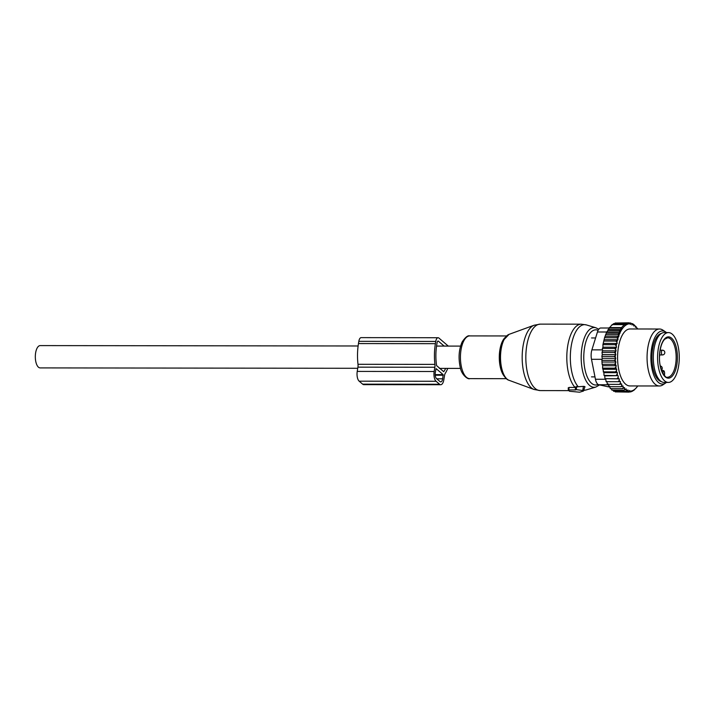 <?xml version="1.0" encoding="UTF-8"?>
<svg xmlns="http://www.w3.org/2000/svg" width="715" height="715" viewBox="0 0 715 715"><rect width="100%" height="100%" fill="white"/><g stroke="black" fill="none" stroke-linecap="round" stroke-linejoin="round"><path stroke-width="1.07" d="M569.542 391.257L579.615 392.204L583.404 391.06L582.734 390.488L583.44 386.368L575.182 386.976L575.691 389.943L568.854 389.934L568.3 390.131L569.542 391.257M575.235 389.487L582.734 390.488M583.44 386.368C584.986 386.449 585.379 386.788 584.629 387.387L583.574 390.944M575.495 387.441L569.051 387.441L568.371 388.013M668.4 382.436L664.128 382.427A24.927 10.85 -89.9 0 1 653.34 355.73A24.927 10.85 -89.9 0 1 664.19 332.582L668.462 332.591A24.927 10.85 -89.9 0 1 679.25 359.279A24.927 10.85 -89.9 0 1 668.4 382.436A24.927 10.85 -89.9 0 1 657.612 355.739A24.927 10.85 -89.9 0 1 668.462 332.591M637.78 385.957A33.703 14.666 90.1 0 1 637.02 386.976A33.703 14.666 90.1 0 1 631.479 390.98L630.996 391.078A33.703 14.666 90.1 0 1 629.817 391.168L629.683 390.488L629.093 391.114A33.703 14.666 90.1 0 1 628.119 390.908L627.931 389.925L627.278 390.605A33.703 14.666 90.1 0 1 626.42 390.184L626.17 388.924L624.115 390.184L611.924 390.167L611.361 388.638M625.518 389.604A33.703 14.666 -89.9 0 1 624.758 388.996L624.115 390.184M637.843 328.989A33.703 14.666 90.1 0 0 637.548 328.569L636.806 328.212M607.938 330.446L609.269 328.087L622.095 328.105L620.173 329.597L621.183 330.464L607.938 330.446L606.749 331.93L604.55 337.703L602.915 344.675L602.968 347.195L616.509 347.213L616.214 345.837A33.703 14.666 90.1 0 1 616.509 344.112L617.161 343.432L616.911 342.163A33.703 14.666 90.1 0 1 617.331 340.403L617.983 339.714L617.787 338.731A33.703 14.666 90.1 0 1 618.243 337.283A33.703 14.666 90.1 0 1 618.359 336.917L618.815 335.621A33.703 14.666 90.1 0 1 619.619 333.628L619.968 332.85A33.703 14.666 90.1 0 1 628.458 323.949L628.941 323.85A33.703 14.666 90.1 0 1 630.121 323.761L630.255 324.431L630.845 323.815A33.703 14.666 90.1 0 1 631.81 324.02L632.006 325.003L632.659 324.315A33.703 14.666 90.1 0 1 633.517 324.744L633.767 326.004L634.411 325.325A33.703 14.666 90.1 0 1 635.179 325.933L635.429 327.354L636.055 326.764A33.703 14.666 90.1 0 1 636.725 327.506L636.904 328.989L637.548 328.569M616.509 347.213L615.91 347.901A33.703 14.666 90.1 0 0 615.713 349.555L616.08 350.833L615.526 351.682A33.703 14.666 90.1 0 0 615.409 353.371L615.838 354.551L615.32 355.534A33.703 14.666 90.1 0 0 615.302 357.241L615.785 358.295L615.32 359.413A33.703 14.666 90.1 0 0 615.383 361.12L615.91 362.04L615.508 363.265A33.703 14.666 90.1 0 0 615.66 364.945L614.319 364.293L602.128 364.284L601.896 360.333L614.078 360.342L615.32 359.413M603.192 369.271L616.732 369.289L616.464 370.692A33.703 14.666 90.1 0 0 616.768 372.247L617.411 372.703L603.871 372.685L602.566 368.136L602.691 365.705L616.232 365.723L615.66 364.945M616.232 365.723L615.892 367.045A33.703 14.666 90.1 0 0 616.124 368.672L614.757 368.154L602.566 368.136M616.732 369.289L616.124 368.672M617.411 372.703L617.215 374.168A33.703 14.666 90.1 0 0 617.599 375.634L604.005 375.384L603.871 372.685M624.758 388.996L624.499 387.575L623.882 388.165A33.703 14.666 90.1 0 1 623.212 387.414L623.033 385.939L622.39 386.359A33.703 14.666 90.1 0 1 621.764 385.448L621.657 383.928L620.995 384.178A33.703 14.666 90.1 0 1 620.414 383.097L620.388 381.569L619.717 381.64A33.703 14.666 90.1 0 1 619.199 380.416L619.253 378.879L604.979 378.673L604.711 375.902L617.599 375.634M618.252 375.911L618.126 377.422A33.703 14.666 90.1 0 0 618.582 378.78L604.979 378.673M619.253 378.879L618.582 378.78M659.489 329.016L630.004 328.98A28.484 12.396 90.1 0 0 620.057 340.411A28.484 12.396 90.1 0 0 618.868 370.218A28.484 12.396 90.1 0 0 629.933 385.948L659.427 385.984A28.484 12.396 -89.9 0 1 648.362 370.254A28.484 12.396 -89.9 0 1 649.542 340.447A28.484 12.396 -89.9 0 1 659.489 329.016A28.484 12.396 -89.9 0 1 662.948 330.151L665.71 332.001A26.562 11.565 90.1 0 0 653.206 341.6A26.562 11.565 90.1 0 0 652.929 372.622A26.562 11.565 90.1 0 0 665.647 383.017A26.562 11.565 90.1 0 0 666.416 382.427M613.148 390.167L613.595 391.266L625.777 391.275L626.42 390.184M636.725 327.506L636.055 326.764M635.179 325.933L634.411 325.325M634.116 324.744L632.444 323.645L632.659 324.315M630.845 323.815L630.755 323.01L631.81 324.02M628.941 323.85L629.075 322.805L630.121 323.761M619.968 332.85L618.931 331.939L621.183 330.464M628.458 323.949L627.421 323.037L626.849 324.521L625.84 323.654L624.919 325.146L624.32 324.628L621.496 327.595L622.095 328.105M606.678 333.172L620.039 333.19M606.749 331.93L618.931 331.939M619.619 333.628L617.778 334.665L618.815 335.621M605.516 336.273L618.949 336.291M605.587 334.656L617.778 334.665M618.359 336.917L616.732 337.721L617.787 338.731M604.497 339.697L617.983 339.714M604.55 337.703L616.732 337.721M617.331 340.403L615.838 341.073L616.911 342.163M603.63 343.415L617.161 343.432M603.657 341.055L615.838 341.073M616.509 344.112L615.106 344.693L616.214 345.837M602.915 344.675L615.106 344.693M602.968 347.195L602.37 348.464L614.551 348.473L615.91 347.901M615.713 349.555L614.551 348.473M616.08 350.833L602.539 350.815L602.37 348.464M602.539 350.815L602.012 352.37L614.194 352.379L615.526 351.682M615.409 353.371L614.194 352.379M615.838 354.551L602.298 354.533L602.012 352.37M602.298 354.533L601.851 356.338L614.042 356.356L615.32 355.534M615.302 357.241L614.042 356.356M615.785 358.295L602.245 358.286L601.851 356.338M602.245 358.286L601.896 360.333M615.383 361.12L614.078 360.342M602.379 362.022L615.91 362.04M615.508 363.265L614.319 364.293M615.892 367.045L614.757 368.154M603.192 371.854L615.383 371.872L616.464 370.692M616.768 372.247L615.383 371.872M617.215 374.168L616.187 375.402M618.126 377.422L617.17 378.691M619.199 380.416L618.305 381.694L619.717 381.64M620.414 383.097L619.592 384.384L620.995 384.178M621.764 385.448L620.995 386.708L622.39 386.359M623.212 387.414L622.515 388.656L623.882 388.165M627.278 390.605L625.777 391.275M615.007 391.266L615.284 391.9L627.466 391.918L628.119 390.908M629.093 391.114L627.466 391.918M616.875 391.909L629.146 392.115L629.817 391.168M630.996 391.078L629.146 392.115M629.566 391.892L630.809 391.892L631.479 390.98M636.734 387.333L633.91 390.292L630.809 391.892M612.094 325.128L613.649 323.636L625.84 323.654M609.269 328.087L612.129 324.619L624.32 324.628M609.305 327.577L621.496 327.595M607.991 329.579L620.173 329.597M631.783 391.275L632.391 391.275M609.779 386.869L608.688 386.869A9.492 4.129 90.1 0 1 608.295 386.824L598.804 384.75A9.492 4.129 90.1 0 1 595.443 379.245L591.493 359.305A9.492 4.129 90.1 0 1 591.895 349.858L597.445 331.992A9.492 4.129 -89.9 0 1 600.815 327.997L609.278 328.006M661.393 333.422A24.212 10.537 90.1 0 0 654.019 343.003A24.212 10.537 90.1 0 0 652.786 367.215A24.212 10.537 90.1 0 0 661.339 381.587M666.478 332.582A26.562 11.565 90.1 0 0 665.71 332.001M665.647 383.017L662.885 384.858A28.484 12.396 -89.9 0 1 659.427 385.984M614.543 323.636L615.231 323.019L627.421 323.037M616.616 323.019L629.075 322.805M609.493 385.921L610.324 388.638L622.515 388.656M608.116 383.91L608.805 386.699L620.995 386.708M606.847 381.551L607.401 384.366L619.592 384.384M605.712 378.87L606.123 381.685L618.305 381.694M604.711 375.902L604.005 375.384M602.691 365.705L602.128 364.284M629.289 323.001L630.755 323.01M631.425 323.645L632.444 323.645M635.242 326.272L635.715 326.272M439.573 384.25L436.096 381.274A7.597 3.307 -89.9 0 1 434.157 371.505L434.854 367.251A4.746 2.065 -89.9 0 0 434.917 364.391L357.992 364.293A4.746 2.065 -89.9 0 1 357.92 367.153L357.232 371.407A7.597 3.307 -89.9 0 0 359.162 381.175L362.648 384.161A7.597 3.307 -89.9 0 0 363.801 384.643L440.726 384.733A7.597 3.307 -89.9 0 1 439.573 384.25L362.648 384.161M434.917 364.391A34.418 14.979 -89.9 0 1 435.39 343.665L435.757 341.439A5.693 2.476 -89.9 0 1 438.081 337.73A5.693 2.476 -89.9 0 1 438.947 338.088L448.287 346.087M357.992 364.293A34.418 14.979 -89.9 0 1 358.465 343.566L358.823 341.341A5.693 2.476 -89.9 0 1 361.155 337.632L438.081 337.73M447.769 368.395A34.418 14.979 -89.9 0 1 445.293 373.275A4.746 2.065 -89.9 0 0 444.524 375.536L443.827 379.79A7.597 3.307 -89.9 0 1 440.726 384.733M445.686 368.395A31.094 13.531 -89.9 0 1 443.693 371.684L436.579 365.597A31.094 13.531 -89.9 0 1 436.749 344.818L437.106 342.592A2.377 1.037 -89.9 0 1 438.081 341.055A2.377 1.037 -89.9 0 1 438.438 341.198L444.14 346.087M436.168 368.663L443.13 374.624L442.674 378.798A4.746 2.065 -89.9 0 1 440.726 381.882A4.746 2.065 -89.9 0 1 440.011 381.587L436.525 378.601A4.746 2.065 -89.9 0 1 435.319 372.497L436.025 368.663M357.741 368.288L40.156 367.903A11.154 4.853 -89.9 0 1 35.75 361.388A11.154 4.853 -89.9 0 1 40.183 345.595L358.117 345.98M534.06 389.478A32.532 14.157 -89.9 0 1 522.701 366.277A32.532 14.157 -89.9 0 1 527.071 332.77A32.532 14.157 -89.9 0 1 534.141 325.218L540.326 324.127A33.23 14.461 -89.9 0 0 530.834 332.243A33.23 14.461 -89.9 0 0 526.723 368.967A33.23 14.461 -89.9 0 0 540.245 390.587L534.06 389.478L509.017 380.291C500.143 377.886 497.131 351.95 503.53 340.126L509.071 334.343A23.264 10.126 90.1 0 0 504.021 339.741A23.264 10.126 90.1 0 0 500.893 363.703A23.264 10.126 90.1 0 0 509.017 380.291M505.398 377.252A22.344 9.724 -89.9 0 1 503.458 340.429M575.057 387.45A33.23 14.461 -89.9 0 1 571.821 332.296A33.23 14.461 -89.9 0 1 581.304 324.172L540.326 324.127M505.085 377.118A21.361 9.295 -89.9 0 1 502.511 341.171A21.361 9.295 -89.9 0 1 505.13 337.507M577.997 386.484A32.747 14.255 -89.9 0 1 575.271 332.663A32.747 14.255 -89.9 0 1 586.47 324.941L581.304 324.172M506.47 378.673L469.701 378.628A21.361 9.295 -89.9 0 1 461.014 364.73A21.361 9.295 -89.9 0 1 463.66 341.127A21.361 9.295 -89.9 0 1 469.755 335.907L506.524 335.952M599.545 384.911L595.845 387.056A29.887 13.004 -89.9 0 1 582.314 369.655A29.887 13.004 -89.9 0 1 585.692 334.834A29.887 13.004 -89.9 0 1 595.917 327.792L586.47 324.941M598.124 384.473A27.59 12.012 -89.9 0 1 584.986 369.592A27.59 12.012 -89.9 0 1 587.927 336.577A27.59 12.012 -89.9 0 1 598.098 330.339M595.845 387.056L586.389 389.881A32.747 14.255 -89.9 0 1 583.869 390.113M576.263 389.335L576.764 386.431M568.854 389.934L569.051 387.441M677.4 358.975A20.646 8.991 -89.9 0 1 667.774 378.11A20.646 8.991 -89.9 0 1 659.471 356.043A20.646 8.991 -89.9 0 1 669.088 336.917A20.646 8.991 -89.9 0 1 677.4 358.975M667.604 337.811A19.698 8.571 -89.9 0 1 676.131 358.912A19.698 8.571 -89.9 0 1 667.551 377.207C665.88 379.173 658.506 369.306 659.561 356.07C660.017 347.991 661.732 342.369 664.727 339.196L667.604 337.811M664.262 375.366L664.494 373.963A1.895 0.822 90.1 0 0 664.012 371.523A1.895 0.822 90.1 0 0 662.948 372.64L662.841 373.284M662.376 372.39L662.948 372.64M664.351 375.464L664.575 374.115C664.727 371.773 664.163 370.549 662.868 370.45A2.851 1.242 90.1 0 0 661.938 371.407M662.689 350.252A2.377 1.037 90.1 0 0 662.456 350.189A2.377 1.037 90.1 0 0 662.304 350.216A2.377 1.037 90.1 0 0 661.42 352.736A2.377 1.037 90.1 0 0 662.448 354.935A2.377 1.037 90.1 0 0 662.599 354.908M591.895 349.858L602.468 349.867M597.445 331.992L606.74 332.001M595.443 379.245L605.766 379.263M591.493 359.305L602.066 359.314M608.295 386.824L609.77 386.824M598.804 384.75L608.322 384.759M434.854 367.251L357.92 367.153M434.157 371.505L357.232 371.407M436.096 381.274L359.162 381.175M435.39 343.665L358.465 343.566M435.757 341.439L358.823 341.341M443.13 374.624L435.194 374.615M442.674 378.798L436.74 378.789M443.255 375.232L435.238 375.223M437.723 341.198L438.438 341.198M509.071 334.343L534.141 325.218M469.701 378.628C468.361 379.781 461.47 375.187 460.219 367.233C458.217 357.849 458.878 349.394 462.185 341.868C465.394 337.185 467.914 335.192 469.755 335.907M595.917 327.792L598.759 329.249M568.8 390.622L540.245 390.587M583.753 390.462L586.389 389.881M568.3 390.131L568.246 387.789M595.586 337.963L591.528 337.954M594.969 376.885L591.475 376.877M659.302 379.808L658.327 379.808M659.355 335.192L658.381 335.183M661.572 370.45L662.868 370.45M659.614 354.935L662.448 354.935A2.377 2.377 0 0 0 664.789 352.182A2.377 2.377 0 0 0 662.456 350.189L660.142 350.189M661.438 370.084A2.377 2.377 0 0 0 660.338 365.964M637.02 386.976L636.43 387.736M460.531 368.413L439.403 368.386M460.558 346.105L436.552 346.078"/></g></svg>
